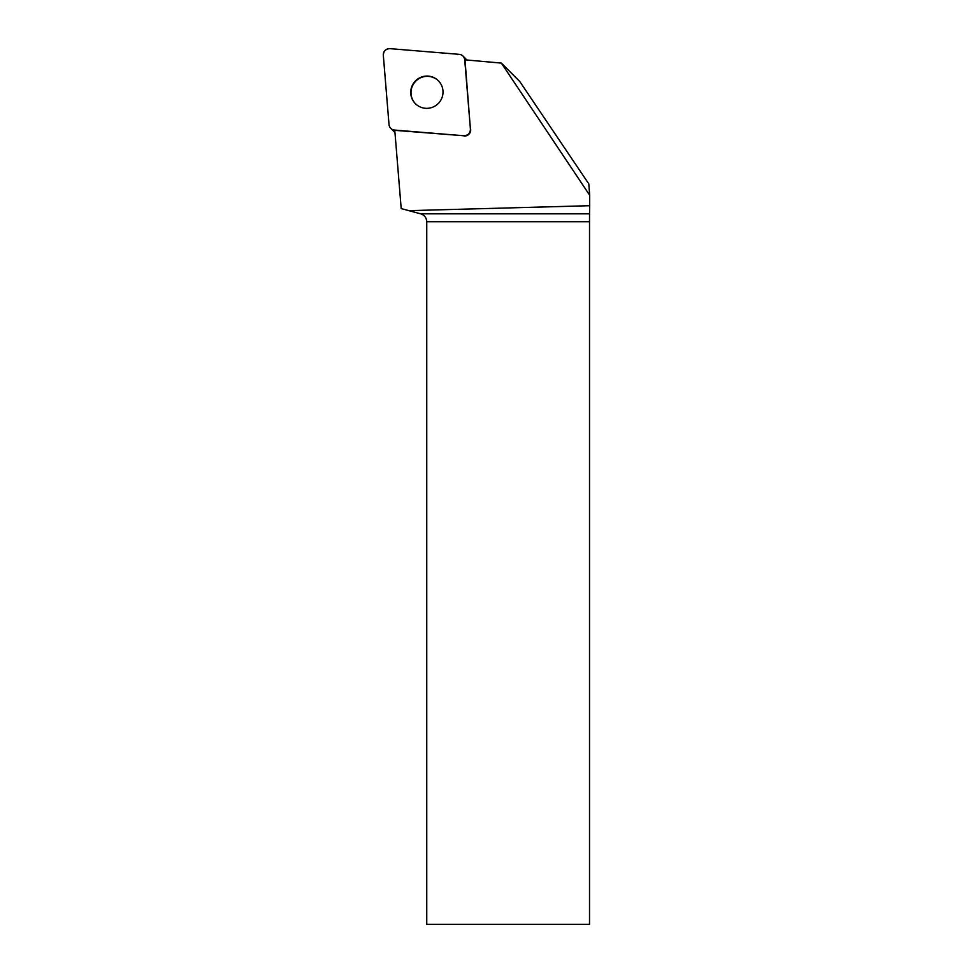 <?xml version="1.0" encoding="UTF-8"?>
<svg xmlns="http://www.w3.org/2000/svg" width="973" height="973" viewBox="0 0 973 973"><rect width="100%" height="100%" fill="white"/><g stroke="black" fill="none" stroke-linecap="round" stroke-linejoin="round"><path stroke-width="1.46" d="M394.953 132.401A6.081 6.02 135 0 1 394.114 131.708L390.745 128.339A6.081 6.02 -45 0 0 394.491 130.066L463.829 135.758A6.081 6.02 -45 0 0 470.421 129.166L464.729 59.815A6.081 6.02 -45 0 0 459.268 54.342L389.918 48.65A6.081 6.02 -45 0 0 383.326 55.242L389.018 124.593A6.081 6.02 -45 0 0 390.745 128.339M463.002 56.069L466.383 59.45A6.081 6.02 135 0 1 467.076 60.29M415.52 80.856A16.225 16.055 -45 0 0 415.398 103.673A16.225 16.055 -45 0 0 438.227 103.552A16.225 16.055 -45 0 0 438.349 80.735A16.225 16.055 -45 0 0 415.52 80.856M589.674 195.232L588.811 183.909L519.74 81.477L501.35 63.099L589.674 195.232L589.674 205.704L408.867 210.654L401.204 208.611L394.783 130.333L463.829 135.758M501.35 63.099L464.729 59.815M470.421 129.166L465.009 60.119M470.689 129.433A6.081 6.02 135 0 1 464.097 136.025M408.867 210.654L420.677 213.829L589.541 213.829L589.674 205.704M589.541 213.829L589.516 221.722L426.746 221.722L426.746 924.35L589.516 924.35L589.516 221.722M420.677 213.829C424.471 215.094 426.49 217.733 426.746 221.722M415.532 103.807A16.225 16.055 135 0 1 415.787 81.124A16.225 16.055 135 0 1 438.482 80.868M389.018 124.58C389.516 127.731 391.341 129.567 394.503 130.066L463.805 135.746C468.001 135.539 470.214 133.337 470.421 129.129L464.729 59.827C464.23 56.665 462.406 54.841 459.244 54.342L389.942 48.65C385.746 48.869 383.532 51.07 383.326 55.279L389.018 124.58"/></g></svg>
